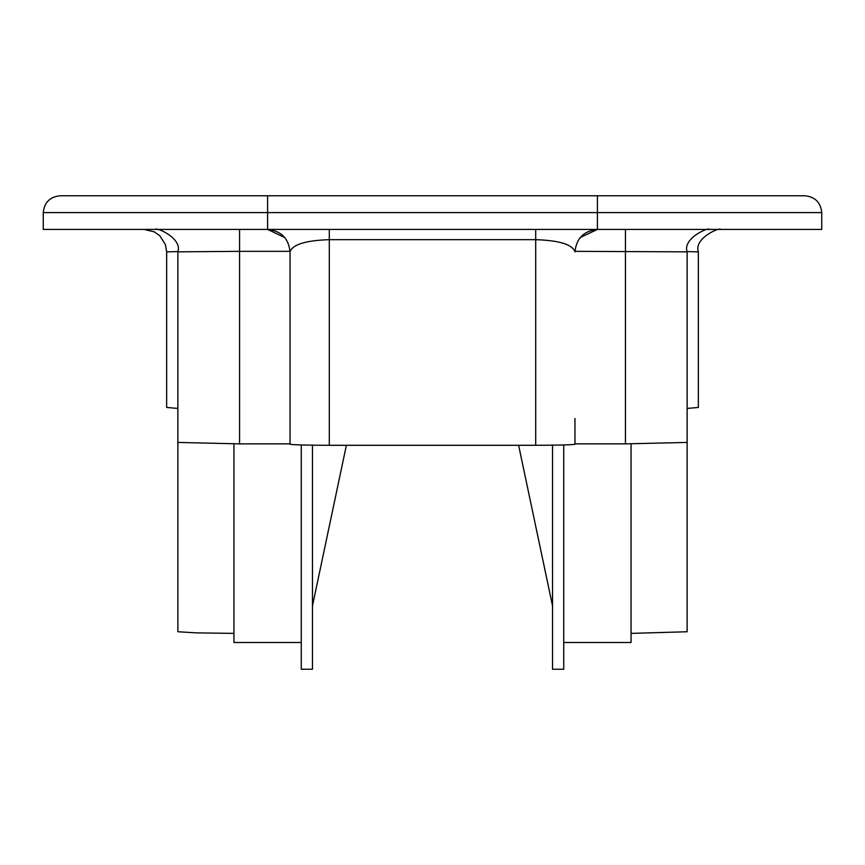 <?xml version="1.0" encoding="UTF-8"?>
<svg xmlns="http://www.w3.org/2000/svg" width="865" height="865" viewBox="0 0 865 865"><rect width="100%" height="100%" fill="white"/><g stroke="black" fill="none" stroke-linecap="round" stroke-linejoin="round"><path stroke-width="1.3" d="M290.035 252.375L290.035 251.856C292.532 244.503 305.626 240.448 329.295 239.67L535.705 239.67C559.374 240.448 572.468 244.503 574.966 251.856L574.966 251.856C576.393 238.329 583.864 230.847 597.401 229.42L580.037 237.637M290.035 418.465L290.035 251.856C288.607 238.329 281.136 230.847 267.599 229.42L284.963 237.637M574.966 251.337L687.134 251.856L687.134 442.437L625.438 443.864L574.966 443.864M535.705 229.42L535.705 445.291C559.374 445.226 572.468 444.87 574.966 444.221L574.966 418.465M535.705 445.291L329.295 445.291L329.295 229.42M290.035 251.856L290.035 444.221C292.532 444.87 305.626 445.226 329.295 445.291M290.035 443.864L239.562 443.864L177.866 442.437L177.855 251.856L239.562 251.337L239.562 229.42M177.866 408.431L166.642 407.458L166.642 251.856L177.855 251.596M687.134 251.596L698.358 251.856L698.358 407.458L687.134 408.431M301.258 444.945L301.258 669.229L312.47 669.229L312.47 444.945M552.53 444.945L552.53 669.229L563.742 669.229L563.742 444.945M687.124 442.48L687.124 631.753L631.05 633.385M631.05 443.864L631.05 642.5L563.742 642.5M267.599 195.771L60.074 195.771C49.932 196.842 44.32 202.442 43.25 212.595L267.599 212.595L267.599 195.771L804.926 195.771C815.068 196.842 820.68 202.442 821.75 212.595L821.75 229.42L267.599 229.42L267.599 212.595L597.401 212.595L597.401 195.771M312.47 636.543L312.47 668.969M518.622 445.291L552.53 605.868M312.47 605.868L346.378 445.291M312.47 630.326L312.47 445.183M43.25 212.595L43.25 229.42L267.599 229.42M233.95 633.385L196.247 632.866L177.876 631.742L177.876 442.48M233.95 443.864L233.95 642.5L301.258 642.5M625.438 443.864L625.438 229.42M239.562 443.864L239.562 251.337L290.035 251.337M597.401 229.42L597.401 212.595L821.75 212.595M177.855 251.856C182.612 238.372 156.251 226.9 155.419 229.42M687.134 251.856C682.409 238.426 708.586 226.922 709.57 229.42L709.484 229.42M166.642 251.856L165.442 244.622L159.733 235.669L154.305 231.863L144.206 229.42M698.358 251.856C693.611 238.481 719.734 226.933 720.794 229.42L720.75 229.42"/></g></svg>
